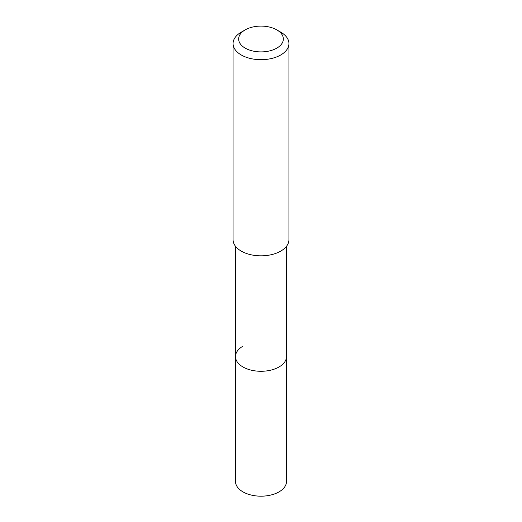 <?xml version="1.0" encoding="UTF-8"?>
<svg xmlns="http://www.w3.org/2000/svg" width="522" height="522" viewBox="0 0 522 522"><rect width="100%" height="100%" fill="white"/><g stroke="black" fill="none" stroke-linecap="round" stroke-linejoin="round"><path stroke-width="0.78" d="M235.5 246.286L235.5 481.46A25.5 14.72 0 0 0 251.245 495.065A25.5 14.72 0 0 0 279.029 491.874A25.5 14.72 0 0 0 286.5 481.46L286.5 356.565A25.5 14.72 180 0 1 279.029 366.973A25.5 14.72 180 0 1 251.245 370.163A25.5 14.72 180 0 1 235.5 356.565A25.5 14.72 180 0 1 242.971 346.151M235.5 356.565A25.5 14.72 0 0 0 251.245 370.163A25.5 14.72 0 0 0 279.029 366.973A25.5 14.72 0 0 0 286.5 356.565L286.5 246.286M233.066 43.561L233.066 239.702A27.934 16.13 0 0 0 250.312 254.605A27.934 16.13 0 0 0 280.751 251.108A27.934 16.13 0 0 0 288.934 239.702L288.934 43.561A27.934 16.13 180 0 1 280.751 54.967A27.934 16.13 180 0 1 250.312 58.464A27.934 16.13 180 0 1 233.066 43.561A27.934 16.13 180 0 1 241.249 32.162L245.196 29.878A22.348 12.9 180 0 1 276.804 29.878A22.348 12.9 180 0 1 276.804 48.122A22.348 12.9 180 0 1 245.196 48.122A22.348 12.9 180 0 1 245.196 29.878L241.249 32.162M276.804 29.878L280.751 32.162A27.934 16.13 180 0 1 288.934 43.561"/></g></svg>
